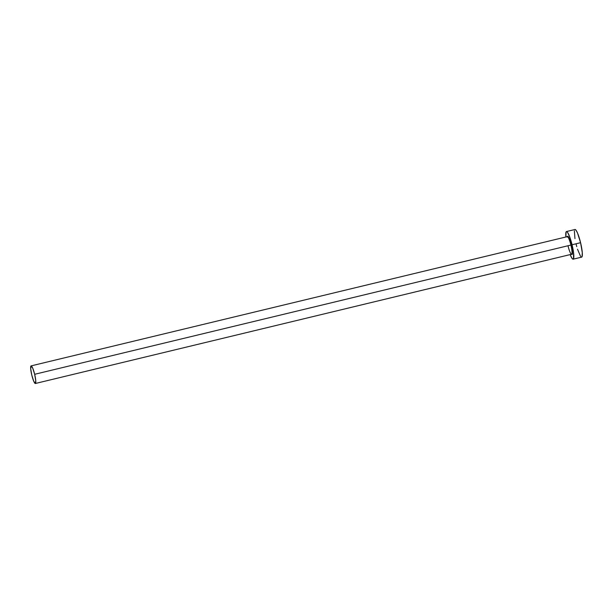 <?xml version="1.0" encoding="UTF-8"?>
<svg xmlns="http://www.w3.org/2000/svg" width="613" height="613" viewBox="0 0 613 613"><rect width="100%" height="100%" fill="white"/><g stroke="black" fill="none" stroke-linecap="round" stroke-linejoin="round"><path stroke-width="0.92" d="M567.263 236.664A9.417 1.555 76.4 0 1 571.293 244.955L570.902 245.054A9.057 1.494 -103.6 0 0 567.332 236.649L31.102 365.884A9.057 1.494 76.4 0 1 34.665 374.298A9.057 1.494 76.4 0 1 35.347 383.5A9.057 1.494 76.4 0 1 31.784 375.087A9.057 1.494 76.4 0 1 31.102 365.884L30.696 368.742L31.784 375.087L33.707 381.202L35.355 383.5L35.753 380.635L34.665 374.298L570.902 245.054L34.665 374.298L32.734 368.183L31.094 365.884M568.013 245.851A9.057 1.494 -103.6 0 0 571.584 254.257A9.057 1.494 -103.6 0 0 570.902 245.054A9.057 1.494 -103.6 0 0 567.332 236.641L567.354 236.641M573.124 259.184L581.645 257.138A14.214 2.345 -103.6 0 0 580.58 242.694L572.059 244.748A14.214 2.345 76.4 0 1 573.124 259.184A14.214 2.345 76.4 0 1 570.167 254.602L572.021 258.372L573.14 259.184L573.515 258.801L573.538 252.525L572.059 244.748L580.58 242.694A14.214 2.345 -103.6 0 0 574.986 229.5L566.466 231.553A14.214 2.345 76.4 0 1 572.059 244.748L569.822 237.177L567.577 232.373L566.458 231.553L566.075 231.944L565.914 236.986A14.214 2.345 76.4 0 1 566.466 231.553M567.178 237.07L567.922 236.311L568.787 237.53L571.293 244.955L572.473 252.748L572.013 254.525L571.27 253.981M576.051 243.943L576.749 246.625M577.5 249.177L580.534 256.318M581.147 256.985L582.036 256.747L582.281 252.648L580.58 242.694L577.553 233.109L576.09 230.319L574.971 229.507M574.358 230.794L574.948 238.603M35.347 383.5L571.577 254.257A9.057 1.494 -103.6 0 0 570.902 245.054L571.293 244.955A9.417 1.555 76.4 0 1 571.508 254.28"/></g></svg>
